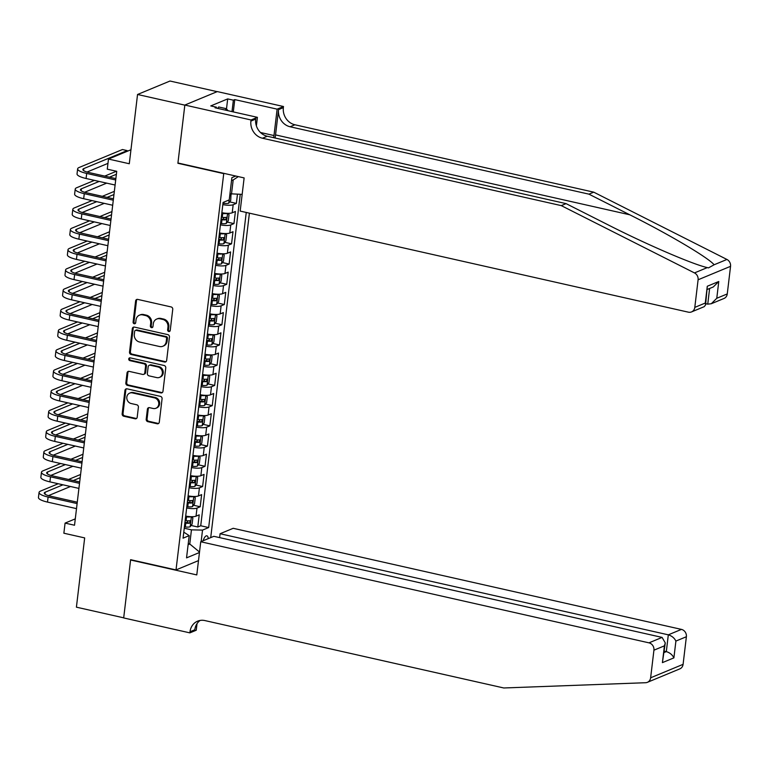<?xml version="1.0" encoding="UTF-8"?>
<svg xmlns="http://www.w3.org/2000/svg" width="769" height="769" viewBox="0 0 769 769"><rect width="100%" height="100%" fill="white"/><g stroke="black" fill="none" stroke-linecap="round" stroke-linejoin="round"><path stroke-width="1.15" d="M168.767 331.535A1.442 1.288 -112.5 0 0 170.228 330.439L172.746 309.34A2.057 1.836 -112.5 0 0 171.122 306.937L137.709 299.401A2.057 1.836 -112.5 0 0 135.613 300.967L133.104 322.067A1.442 1.288 -112.5 0 0 134.95 323.691A1.442 1.288 -112.5 0 0 135.7 322.644L136.026 319.923A6.594 5.883 -112.5 0 1 139.439 315.165A6.594 5.883 -112.5 0 1 142.726 314.906L145.504 315.53A6.594 5.883 -112.5 0 1 150.695 323.23L150.368 325.96A1.442 1.288 -112.5 0 0 152.214 327.584A1.442 1.288 -112.5 0 0 152.964 326.546L153.291 323.816A6.594 5.883 -112.5 0 1 156.703 319.058A6.594 5.883 -112.5 0 1 159.99 318.799L162.768 319.423A6.594 5.883 -112.5 0 1 167.959 327.123L167.632 329.853A1.442 1.288 -112.5 0 0 168.767 331.535M156.703 319.058L157.587 318.702A6.594 5.883 -112.5 0 1 160.865 318.433L163.653 319.068A6.594 5.883 -112.5 0 1 168.834 326.758L168.507 329.488A1.442 1.288 -112.5 0 0 169.882 331.199M137.151 299.372A2.057 1.836 -112.5 0 0 136.498 300.602L133.979 321.702A1.442 1.288 -112.5 0 0 135.354 323.413M139.439 315.165L140.323 314.809A6.594 5.883 -112.5 0 1 143.601 314.54L146.389 315.175A6.594 5.883 -112.5 0 1 151.57 322.865L151.243 325.595A1.442 1.288 -112.5 0 0 152.618 327.306M208.274 538.627A6.719 2.567 102.7 0 0 206.88 535.81A6.719 2.567 102.7 0 0 203.16 540.751M146.197 419.249A2.057 1.836 -112.5 0 0 147.821 421.652L157.193 423.767A2.057 1.836 -112.5 0 0 159.289 422.2L162.076 398.775A2.057 1.836 -112.5 0 0 160.461 396.371L127.048 388.835A2.057 1.836 -112.5 0 0 124.953 390.402L122.156 413.828A2.057 1.836 -112.5 0 0 123.78 416.231L135.104 418.788A2.057 1.836 -112.5 0 0 137.199 417.221L138.391 407.195A2.057 1.836 -112.5 0 0 136.776 404.792L131.153 403.523A5.508 4.912 -112.5 0 1 126.847 398.611A5.508 4.912 -112.5 0 1 129.682 393.122A5.508 4.912 -112.5 0 1 132.422 392.901L154.425 397.861A5.508 4.912 -112.5 0 1 158.731 402.773A5.508 4.912 -112.5 0 1 155.896 408.262A5.508 4.912 -112.5 0 1 153.156 408.483L149.484 407.657A2.057 1.836 -112.5 0 0 147.398 409.223L146.197 419.249L147.081 418.884A2.057 1.836 -112.5 0 0 148.696 421.287L158.068 423.402A2.057 1.836 -112.5 0 0 158.635 423.44M223.289 173.525L177.899 163.288L184.829 105.142L137.545 94.481L129.288 163.749L108.477 159.058L107.275 169.17L116.734 171.304L74.526 525.237L65.077 523.103L63.865 533.215L84.667 537.906L76.41 607.174L123.694 617.834L130.624 559.688L176.014 569.925L223.769 173.323M164.556 362.026A2.057 1.836 -112.5 0 0 166.652 360.459L169.44 337.033A2.057 1.836 -112.5 0 0 167.825 334.63L134.412 327.094A2.057 1.836 -112.5 0 0 132.316 328.661L129.519 352.087A2.057 1.836 -112.5 0 0 131.143 354.49L164.556 362.026L165.431 361.661A2.057 1.836 -112.5 0 0 165.998 361.699M165.758 367.909L162.97 391.334A2.057 1.836 -112.5 0 1 160.875 392.901L127.462 385.365A2.057 1.836 -112.5 0 1 125.837 382.962L127.039 372.936A2.057 1.836 -112.5 0 1 129.125 371.369L142.678 374.426A2.057 1.836 -112.5 0 0 144.774 372.859L145.562 366.207A2.057 1.836 -112.5 0 0 143.947 363.804L129.836 360.623A1.442 1.288 -112.5 0 1 130.172 357.845L164.143 365.506A2.057 1.836 -112.5 0 1 165.758 367.909M137.545 94.481L169.997 81.024L217.127 91.655M191.077 525.467L197.787 526.976L199.229 514.846L196.028 516.172L196.999 508.088A8.392 2.028 -173.2 0 1 186.656 507.982M193.49 505.243L200.2 506.752L201.641 494.621L198.44 495.947L199.411 487.863A8.392 2.028 -173.2 0 1 189.068 487.757M195.903 485.018L202.612 486.527L204.054 474.396L200.853 475.723L201.824 467.639A8.392 2.028 -173.2 0 1 191.481 467.542M198.315 464.793L205.025 466.302L206.467 454.171L203.266 455.498L204.227 447.414A8.392 2.028 -173.2 0 1 193.894 447.318M200.728 444.569L207.428 446.078L208.88 433.947L205.679 435.273L206.64 427.189A8.392 2.028 -173.2 0 1 196.306 427.093M203.141 424.344L209.841 425.853L211.292 413.722L208.091 415.049L209.053 406.964A8.392 2.028 -173.2 0 1 198.71 406.868M205.544 404.119L212.254 405.638L213.705 393.497L210.504 394.824L211.465 386.74A8.392 2.028 -173.2 0 1 201.122 386.644M207.957 383.894L214.666 385.413L216.118 373.273L212.917 374.599L213.878 366.515A8.392 2.028 -173.2 0 1 203.535 366.419M210.37 363.67L217.079 365.188L218.531 353.048L215.32 354.374L216.291 346.29A8.392 2.028 -173.2 0 1 205.948 346.194M212.782 343.445L219.492 344.964L220.934 332.823L217.733 334.15L218.704 326.066A8.392 2.028 -173.2 0 1 208.361 325.969M215.195 323.22L221.905 324.739L223.346 312.599L220.145 313.925L221.116 305.841A8.392 2.028 -173.2 0 1 210.773 305.745M217.608 302.996L224.317 304.514L225.759 292.374L222.558 293.7L223.529 285.616A8.392 2.028 -173.2 0 1 213.186 285.52M220.021 282.771L226.73 284.29L228.172 272.149L224.971 273.476L225.932 265.392A8.392 2.028 -173.2 0 1 215.599 265.295M222.433 262.546L229.133 264.065L230.585 251.924L227.384 253.251L228.345 245.167A8.392 2.028 -173.2 0 1 218.002 245.071M224.846 242.322L231.546 243.84L232.997 231.7L229.796 233.026L230.758 224.942A8.392 2.028 -173.2 0 1 220.415 224.846M227.249 222.097L233.959 223.616L235.41 211.475L232.209 212.802A8.392 2.028 -173.2 0 1 221.866 212.705M198.489 560.611L176.014 569.925M210.716 537.618L249.406 213.167M197.787 526.976L200.728 525.765L208.668 527.553L246.243 212.455M208.668 527.553L202.526 530.101L201.161 541.578M199.459 552.517L186.54 557.871L189.193 535.628L183.06 538.175L223.087 202.449L229.229 199.902L231.882 177.649L235.785 176.034M229.662 201.872L236.371 203.391L233.17 204.717A8.392 2.028 -173.2 0 1 222.827 204.621M233.959 223.616L230.758 224.942M231.546 243.84L228.345 245.167M229.133 264.065L225.932 265.392M226.73 284.29L223.529 285.616M224.317 304.514L221.116 305.841M221.905 324.739L218.704 326.066M219.492 344.964L216.291 346.29M217.079 365.188L213.878 366.515M214.666 385.413L211.465 386.74M212.254 405.638L209.053 406.964M209.841 425.853L206.64 427.189M207.428 446.078L204.227 447.414M205.025 466.302L201.824 467.639M202.612 486.527L199.411 487.863M200.2 506.752L196.999 508.088M200.728 525.765L240.245 194.317M236.371 203.391L237.458 194.259M188.242 543.664L189.77 544L191.452 529.851L184.243 528.216M242.168 194.365L229.96 193.778M231.488 194.124L233.18 179.965L231.527 180.648M75.285 518.864L65.077 523.103M130.961 149.744L108.477 159.058M188.117 544.692L189.77 544L199.517 552.046M183.772 532.158L189.193 535.628M219.453 232.93A8.392 2.028 6.8 0 0 229.796 233.026M217.041 253.155A8.392 2.028 6.8 0 0 227.384 253.251M214.628 273.38A8.392 2.028 6.8 0 0 224.971 273.476M212.215 293.604A8.392 2.028 6.8 0 0 222.558 293.7M209.802 313.829A8.392 2.028 6.8 0 0 220.145 313.925M207.399 334.054A8.392 2.028 6.8 0 0 217.733 334.15M204.987 354.278A8.392 2.028 6.8 0 0 215.32 354.374M202.574 374.503A8.392 2.028 6.8 0 0 212.917 374.599M200.161 394.728A8.392 2.028 6.8 0 0 210.504 394.824M197.748 414.952A8.392 2.028 6.8 0 0 208.091 415.049M195.336 435.177A8.392 2.028 6.8 0 0 205.679 435.273M192.923 455.402A8.392 2.028 6.8 0 0 203.266 455.498M190.51 475.627A8.392 2.028 6.8 0 0 200.853 475.723M188.107 495.851A8.392 2.028 6.8 0 0 198.44 495.947M185.694 516.076A8.392 2.028 6.8 0 0 196.028 516.172M191.452 529.851L202.526 530.101M233.18 179.965L238.332 176.61M177.899 163.288L178.379 163.086M133.844 327.065A2.057 1.836 -112.5 0 0 133.191 328.296L130.394 351.721A2.057 1.836 -112.5 0 0 132.018 354.125L165.431 361.661M166.585 338.629A1.442 1.288 -112.5 0 0 165.45 336.947L136.123 330.334A1.442 1.288 -112.5 0 0 134.652 331.429L134.306 334.313A6.594 5.883 -112.5 0 0 139.497 342.003L159.539 346.521A6.594 5.883 -112.5 0 0 162.826 346.261A6.594 5.883 -112.5 0 0 166.239 341.513L166.585 338.629L167.459 338.273A1.442 1.288 -112.5 0 0 166.325 336.591L165.45 336.947M135.402 330.391L136.276 330.026A1.442 1.288 -112.5 0 1 136.997 329.968L166.325 336.591M162.826 346.261L163.701 345.896A6.594 5.883 -112.5 0 0 167.113 341.148L166.239 341.513M167.459 338.273L167.113 341.148M128.567 371.331A2.057 1.836 -112.5 0 0 127.914 372.571L126.722 382.597A2.057 1.836 -112.5 0 0 128.336 385L161.75 392.536A2.057 1.836 -112.5 0 0 162.317 392.565M143.707 374.34L144.582 373.974A2.057 1.836 -112.5 0 0 145.649 372.494L146.446 365.842A2.057 1.836 -112.5 0 0 144.822 363.439L130.711 360.257L129.836 360.623M129.932 357.806A1.442 1.288 -112.5 0 0 130.711 360.257M156.741 377.598A5.508 4.912 -112.5 0 0 159.491 377.377A5.508 4.912 -112.5 0 0 162.326 371.888A5.508 4.912 -112.5 0 0 158.01 366.976L150.263 365.227A2.057 1.836 -112.5 0 0 148.167 366.794L147.369 373.446A2.057 1.836 -112.5 0 0 148.994 375.849L156.741 377.598M159.491 377.377L160.365 377.012A5.508 4.912 -112.5 0 0 163.201 371.523A5.508 4.912 -112.5 0 0 158.885 366.611L158.01 366.976M149.234 365.304L150.109 364.948A2.057 1.836 -112.5 0 1 151.137 364.862L158.885 366.611M148.926 407.618A2.057 1.836 -112.5 0 0 148.273 408.858L147.081 418.884M155.896 408.262L156.78 407.897A5.508 4.912 -112.5 0 0 159.616 402.418A5.508 4.912 -112.5 0 0 155.3 397.496L154.425 397.861M129.682 393.122L130.557 392.757A5.508 4.912 -112.5 0 1 133.297 392.536L155.3 397.496M126.481 388.797A2.057 1.836 -112.5 0 0 125.828 390.037L123.04 413.462A2.057 1.836 -112.5 0 0 124.655 415.866L135.978 418.423A2.057 1.836 -112.5 0 0 136.536 418.451M231.036 194.019L230.719 200.43L228.72 203.179A5.566 1.336 -173.2 0 1 223.923 203.4L222.991 203.304M127.096 151.339L127.183 150.599L122.454 149.532L79.082 167.507A15.736 3.797 6.8 0 0 77.64 168.844A15.736 3.797 6.8 0 0 86.686 173.438L115.696 179.975M77.64 168.844L77.035 173.9A15.736 3.797 6.8 0 0 86.09 178.495L115.09 185.031M115.859 178.61L88.887 172.525A10.497 2.528 -173.2 0 1 82.85 169.468A10.497 2.528 -173.2 0 1 83.811 168.574L127.183 150.599M87.032 172.045L107.968 163.364M217.733 108.391L218.684 106.968L226.249 108.669L228.143 110.736M225.298 110.102L226.249 108.669M275.1 138.007A27.338 10.468 102.7 0 0 275.542 134.902L278.551 109.621L283.357 107.631L283.492 106.516L217.291 91.588L184.839 105.045L177.927 162.99L244.129 177.918L240.168 211.081L688.409 312.176A6.296 5.614 -112.5 0 0 691.542 311.916A6.296 5.614 -112.5 0 0 694.801 307.389L698.098 279.781A6.296 5.614 -112.5 0 0 694.484 272.918L561.274 205.621L262.45 138.228A14.688 13.102 67.5 0 1 250.905 121.079L251.04 119.974L184.839 105.045M561.274 205.621L566.08 203.631L606.924 224.26C645.729 244.081 693.138 264.546 707.317 267.593L708.489 267.881L714.103 264.776C708.864 258.019 669.049 234.41 629.773 214.791L588.929 194.153L290.105 126.76A14.688 13.102 67.5 0 1 278.551 109.621M705.721 303.697L707.749 304.149L709.614 288.471M588.929 194.153L593.735 192.163L294.912 124.77A14.688 13.102 67.5 0 1 283.357 107.631M250.905 121.079L255.702 119.089A14.688 13.102 67.5 0 0 267.256 136.238L566.08 203.631M694.801 307.389L705.288 303.034L707.288 286.251L718.775 281.492L716.775 298.276L727.263 293.931L730.55 266.324L698.098 279.781M714.103 264.776L726.936 259.461L593.735 192.163M251.04 119.974L257.394 117.33L215.032 107.785L216.435 107.199L216.329 108.073M226.49 108.938L227.691 98.903L210.764 105.92L216.435 107.199M227.691 98.903L233.363 100.181L234.766 99.595L277.128 109.15L283.492 106.516M273.687 137.689A23.608 9.036 102.7 0 0 273.985 135.546L277.128 109.15M257.394 117.33L256.385 125.837M726.936 259.461A6.296 5.614 67.5 0 1 730.55 266.324M727.263 293.931A6.296 5.614 67.5 0 1 723.994 298.468L711.287 303.736L707.749 304.149M234.766 99.595L233.295 111.899M231.998 111.611L233.363 100.181M705.288 303.034L705.577 304.899L704.25 306.648L691.542 311.916M707.288 286.251L705.577 304.899M718.775 281.492L713.286 286.952L707.432 289.375M716.775 298.276L711.287 303.736M665.666 674.749L647.373 682.334A6.296 5.614 -112.5 0 0 650.632 677.797L683.093 664.339A6.296 5.614 67.5 0 1 679.825 668.876L665.666 674.749M200.738 541.751L648.978 642.846L662.09 637.405L213.849 536.32L200.738 541.751L196.787 574.924L130.586 559.995L123.684 617.94L189.876 632.868L196.239 630.234L197.018 623.669M131.076 559.794L130.586 559.995M647.373 682.334A6.296 5.614 -112.5 0 1 645.614 682.718L503.762 687.976L204.939 620.583A14.688 13.102 -112.5 0 0 197.623 621.169A14.688 13.102 -112.5 0 0 190.01 631.753L189.876 632.868M219.617 537.618L220.078 533.734L233.199 528.303L681.43 629.388A6.296 5.614 67.5 0 1 686.381 636.732L675.903 641.077L673.894 657.87L662.407 662.628L664.406 645.845L653.929 650.19L650.632 677.797M686.381 636.732L683.093 664.339M220.078 533.734L668.319 634.829L681.43 629.388M653.929 650.19A6.296 5.614 -112.5 0 0 648.978 642.846M200.132 620.439A14.688 13.102 -112.5 0 0 194.807 629.763L190.01 631.753M664.291 651.151L666.319 651.612L668.319 634.829C671.856 635.915 674.384 638.001 675.903 641.077M673.894 657.87C672.385 654.784 669.857 652.698 666.319 651.612L664.128 652.516M662.407 662.628L665.272 642.913L662.09 637.405M664.406 645.845L665.272 642.913M227.403 213.33A5.566 1.336 -173.2 0 1 222.722 213.513L221.78 213.417M222.462 212.821L221.857 212.753M227.566 213.33L229.027 214.589L228.306 220.655L226.307 223.404A5.566 1.336 -173.2 0 1 221.51 223.625L220.578 223.529M221.03 219.684L221.972 219.78A5.566 1.336 6.8 0 0 225.875 219.78L226.163 217.348A5.566 1.336 -173.2 0 1 222.26 217.358L221.328 217.252M224.298 217.473L223.154 219.165A2.836 0.682 -173.2 0 1 221.885 219.107L221.116 219.03M224.99 233.555A5.566 1.336 -173.2 0 1 220.309 233.738L219.367 233.641M220.049 233.045L219.444 232.978M225.154 233.555L226.615 234.814L225.894 240.88L223.894 243.629A5.566 1.336 -173.2 0 1 219.098 243.85L218.165 243.754M218.627 239.909L219.559 240.005A5.566 1.336 6.8 0 0 223.462 240.005L223.75 237.573A5.566 1.336 -173.2 0 1 219.847 237.573L218.915 237.477M221.885 237.698L220.741 239.39A2.836 0.682 -173.2 0 1 219.473 239.332L218.704 239.255M222.577 253.78A5.566 1.336 -173.2 0 1 217.896 253.962L216.954 253.866M217.646 253.27L217.041 253.203M221.53 263.786L222.731 253.78L224.202 255.039L223.481 261.104L221.482 263.854A5.566 1.336 -173.2 0 1 216.695 264.075L215.753 263.978M216.214 260.133L217.146 260.23A5.566 1.336 6.8 0 0 221.049 260.23L221.337 257.798A5.566 1.336 -173.2 0 1 217.435 257.798L216.502 257.702M219.482 257.923L218.329 259.614A2.836 0.682 -173.2 0 1 217.06 259.557L216.291 259.48M220.165 274.004A5.566 1.336 -173.2 0 1 215.483 274.187L214.551 274.081M215.233 273.495L214.628 273.428M219.127 284.011L220.319 274.004L221.789 275.264L221.068 281.329L219.069 284.078A5.566 1.336 -173.2 0 1 214.282 284.299L213.34 284.194M213.801 280.358L214.734 280.454A5.566 1.336 6.8 0 0 218.636 280.454L218.925 278.022A5.566 1.336 -173.2 0 1 215.022 278.022L214.09 277.926M217.069 278.147L215.916 279.839A2.836 0.682 -173.2 0 1 214.647 279.781L213.878 279.705M94.424 180.379L76.669 187.732A15.736 3.797 6.8 0 0 75.227 189.068A15.736 3.797 6.8 0 0 84.282 193.663L113.283 200.2M75.227 189.068L74.622 194.124A15.736 3.797 6.8 0 0 83.677 198.719L112.687 205.256M113.447 198.835L86.474 192.75A10.497 2.528 -173.2 0 1 80.437 189.693A10.497 2.528 -173.2 0 1 81.399 188.799L99.153 181.436M84.619 192.269L106.66 183.137M109.458 177.168L116.379 174.303M116.455 171.237L104.728 176.101M92.02 200.594L74.257 207.957A15.736 3.797 6.8 0 0 72.815 209.293A15.736 3.797 6.8 0 0 81.87 213.888L110.871 220.424M72.815 209.293L72.209 214.349A15.736 3.797 6.8 0 0 81.264 218.944L110.275 225.48M111.034 219.059L84.061 212.975A10.497 2.528 -173.2 0 1 78.025 209.918A10.497 2.528 -173.2 0 1 78.986 209.024L96.74 201.661M82.206 212.494L104.248 203.362M107.045 197.393L113.966 194.528M114.341 191.346L102.315 196.326M89.608 220.818L71.853 228.182A15.736 3.797 6.8 0 0 70.402 229.518A15.736 3.797 6.8 0 0 79.457 234.112L108.467 240.649M70.402 229.518L69.806 234.574A15.736 3.797 6.8 0 0 78.851 239.169L107.862 245.705M108.621 239.284L81.649 233.199A10.497 2.528 -173.2 0 1 75.612 230.142A10.497 2.528 -173.2 0 1 76.573 229.249L94.327 221.885M79.793 232.719L101.844 223.587M104.632 217.617L111.553 214.753M111.928 211.562L99.912 216.55M87.195 241.043L69.441 248.406A15.736 3.797 6.8 0 0 67.989 249.742A15.736 3.797 6.8 0 0 77.044 254.337L106.055 260.874M67.989 249.742L67.393 254.799A15.736 3.797 6.8 0 0 76.439 259.393L105.449 265.93M106.218 259.509L79.236 253.424A10.497 2.528 -173.2 0 1 73.199 250.367A10.497 2.528 -173.2 0 1 74.17 249.473L91.924 242.11M77.381 252.943L99.432 243.811M102.229 237.842L109.14 234.978M109.515 231.786L97.5 236.775M217.752 294.229A5.566 1.336 -173.2 0 1 213.071 294.412L212.138 294.306M212.821 293.72L212.215 293.652M216.714 304.236L217.906 294.229L219.376 295.488L218.656 301.554L216.656 304.303A5.566 1.336 -173.2 0 1 211.869 304.524L210.927 304.418M211.388 300.583L212.321 300.679A5.566 1.336 6.8 0 0 216.224 300.679L216.522 298.247A5.566 1.336 -173.2 0 1 212.619 298.247L211.677 298.151M214.657 298.372L213.503 300.064A2.836 0.682 -173.2 0 1 212.244 300.006L211.465 299.929M84.782 261.268L67.028 268.631A15.736 3.797 6.8 0 0 65.576 269.967A15.736 3.797 6.8 0 0 74.631 274.562L103.642 281.098M65.576 269.967L64.98 275.023A15.736 3.797 6.8 0 0 74.026 279.618L103.036 286.155M103.805 279.733L76.823 273.649A10.497 2.528 -173.2 0 1 70.786 270.592A10.497 2.528 -173.2 0 1 71.757 269.698L89.512 262.335M74.968 273.168L97.019 264.036M99.816 258.067L106.728 255.202M107.112 252.011L95.087 257M215.339 314.454A5.566 1.336 -173.2 0 1 210.658 314.636L209.726 314.531M210.408 313.944L209.802 313.877M214.301 324.46L215.493 314.454L216.964 315.713L216.243 321.778L214.253 324.528A5.566 1.336 -173.2 0 1 209.456 324.749L208.514 324.643M208.976 320.808L209.918 320.904A5.566 1.336 6.8 0 0 213.82 320.904L214.109 318.472A5.566 1.336 -173.2 0 1 210.206 318.472L209.264 318.376M212.244 318.597L211.09 320.288A2.836 0.682 -173.2 0 1 209.831 320.231L209.053 320.154M82.37 281.492L64.615 288.856A15.736 3.797 6.8 0 0 63.173 290.192A15.736 3.797 6.8 0 0 72.219 294.787L101.229 301.323M63.173 290.192L62.568 295.248A15.736 3.797 6.8 0 0 71.613 299.843L100.624 306.379M101.393 299.958L74.41 293.873A10.497 2.528 -173.2 0 1 68.383 290.817A10.497 2.528 -173.2 0 1 69.345 289.923L87.099 282.559M72.555 293.393L94.606 284.261M97.403 278.291L104.315 275.427M104.699 272.236L92.674 277.224M212.926 334.678A5.566 1.336 -173.2 0 1 208.245 334.861L207.313 334.755M207.995 334.169L207.39 334.102M213.1 334.678L214.561 335.928L213.83 342.003L211.84 344.752A5.566 1.336 -173.2 0 1 207.044 344.973L206.102 344.868M206.563 341.032L207.505 341.128A5.566 1.336 6.8 0 0 211.408 341.128L211.696 338.696A5.566 1.336 -173.2 0 1 207.793 338.696L206.851 338.6M209.831 338.821L208.687 340.513A2.836 0.682 -173.2 0 1 207.419 340.456L206.64 340.379M79.957 301.717L62.202 309.08A15.736 3.797 6.8 0 0 60.761 310.416A15.736 3.797 6.8 0 0 69.806 315.011L98.817 321.548M60.761 310.416L60.155 315.473A15.736 3.797 6.8 0 0 69.21 320.067L98.211 326.604M98.98 320.183L71.998 314.098A10.497 2.528 -173.2 0 1 65.971 311.041A10.497 2.528 -173.2 0 1 66.932 310.147L84.686 302.784M70.152 313.617L92.193 304.476M94.991 298.516L101.902 295.652M102.287 292.46L90.261 297.449M210.514 354.903A5.566 1.336 -173.2 0 1 205.842 355.086L204.9 354.98M205.583 354.394L204.977 354.326M210.687 354.903L212.148 356.153L211.417 362.228L209.428 364.977A5.566 1.336 -173.2 0 1 204.631 365.198L203.698 365.092M204.15 361.257L205.092 361.353A5.566 1.336 6.8 0 0 208.995 361.353L209.283 358.921A5.566 1.336 -173.2 0 1 205.381 358.921L204.439 358.825M207.419 359.046L206.275 360.738A2.836 0.682 -173.2 0 1 205.006 360.68L204.227 360.603M77.544 321.942L59.79 329.305A15.736 3.797 6.8 0 0 58.348 330.641A15.736 3.797 6.8 0 0 67.393 335.236L96.404 341.772M58.348 330.641L57.742 335.697A15.736 3.797 6.8 0 0 66.797 340.292L95.798 346.829M96.567 340.407L69.595 334.323A10.497 2.528 -173.2 0 1 63.558 331.266A10.497 2.528 -173.2 0 1 64.519 330.372L82.273 323.009M67.739 333.842L89.781 324.701M92.578 318.741L99.489 315.876M99.874 312.685L87.849 317.674M208.111 375.128A5.566 1.336 -173.2 0 1 203.429 375.31L202.487 375.205M203.17 374.618L202.564 374.551M207.063 385.134L208.255 375.128L209.735 376.377L209.014 382.453L207.015 385.202A5.566 1.336 -173.2 0 1 202.218 385.423L201.286 385.317M201.738 381.482L202.68 381.578A5.566 1.336 6.8 0 0 206.582 381.578L206.871 379.146A5.566 1.336 -173.2 0 1 202.968 379.146L202.026 379.05M205.006 379.261L203.862 380.963A2.836 0.682 -173.2 0 1 202.593 380.905L201.814 380.828M75.131 342.167L57.377 349.53A15.736 3.797 6.8 0 0 55.935 350.866A15.736 3.797 6.8 0 0 64.99 355.461L93.991 361.997M55.935 350.866L55.33 355.922A15.736 3.797 6.8 0 0 64.385 360.517L93.395 367.053M94.154 360.632L67.182 354.547A10.497 2.528 -173.2 0 1 61.145 351.491A10.497 2.528 -173.2 0 1 62.106 350.597L79.861 343.234M65.327 354.067L87.368 344.925M90.165 338.966L97.086 336.101M97.461 332.91L85.436 337.899M205.698 395.353A5.566 1.336 -173.2 0 1 201.017 395.535L200.075 395.429M200.757 394.843L200.151 394.776M204.65 405.359L205.842 395.353L207.322 396.602L206.601 402.677L204.602 405.426A5.566 1.336 -173.2 0 1 199.805 405.648L198.873 405.542M199.325 401.706L200.267 401.803A5.566 1.336 6.8 0 0 204.17 401.803L204.458 399.371A5.566 1.336 -173.2 0 1 200.555 399.371L199.623 399.274M202.593 399.486L201.449 401.187A2.836 0.682 -173.2 0 1 200.18 401.13L199.411 401.053M72.719 362.391L54.964 369.754A15.736 3.797 6.8 0 0 53.522 371.091A15.736 3.797 6.8 0 0 62.577 375.685L91.578 382.222M53.522 371.091L52.917 376.147A15.736 3.797 6.8 0 0 61.972 380.742L90.982 387.278M91.742 380.857L64.769 374.772A10.497 2.528 -173.2 0 1 58.732 371.715A10.497 2.528 -173.2 0 1 59.694 370.821L77.448 363.458M62.914 374.292L84.955 365.15M87.753 359.19L94.674 356.326M95.048 353.134L83.023 358.123M203.285 415.577A5.566 1.336 -173.2 0 1 198.604 415.76L197.662 415.654M198.344 415.068L197.739 415M202.237 425.584L203.429 415.577L204.91 416.827L204.189 422.902L202.189 425.651A5.566 1.336 -173.2 0 1 197.402 425.872L196.46 425.766M196.922 421.931L197.854 422.027A5.566 1.336 6.8 0 0 201.757 422.027L202.045 419.595A5.566 1.336 -173.2 0 1 198.142 419.595L197.21 419.499M200.19 419.711L199.036 421.412A2.836 0.682 -173.2 0 1 197.768 421.354L196.999 421.277M70.315 382.616L52.552 389.979A15.736 3.797 6.8 0 0 51.11 391.315A15.736 3.797 6.8 0 0 60.165 395.91L89.166 402.447M51.11 391.315L50.504 396.371A15.736 3.797 6.8 0 0 59.559 400.966L88.57 407.503M89.329 401.082L62.356 394.997A10.497 2.528 -173.2 0 1 56.32 391.94A10.497 2.528 -173.2 0 1 57.281 391.046L75.035 383.683M60.501 394.516L82.552 385.375M85.34 379.415L92.261 376.55M92.636 373.359L80.61 378.348M200.872 435.802A5.566 1.336 -173.2 0 1 196.191 435.985L195.249 435.879M195.941 435.292L195.336 435.225M199.834 445.809L201.026 435.802L202.497 437.052L201.776 443.127L199.777 445.876A5.566 1.336 -173.2 0 1 194.99 446.097L194.048 445.991M194.509 442.156L195.441 442.252A5.566 1.336 6.8 0 0 199.344 442.252L199.632 439.82A5.566 1.336 -173.2 0 1 195.73 439.82L194.797 439.724M197.777 439.935L196.624 441.637A2.836 0.682 -173.2 0 1 195.355 441.579L194.586 441.502M67.903 402.841L50.148 410.204A15.736 3.797 6.8 0 0 48.697 411.54A15.736 3.797 6.8 0 0 57.752 416.135L86.762 422.671M48.697 411.54L48.101 416.596A15.736 3.797 6.8 0 0 57.146 421.191L86.157 427.727M86.926 421.306L59.944 415.222A10.497 2.528 -173.2 0 1 53.907 412.165A10.497 2.528 -173.2 0 1 54.868 411.271L72.632 403.908M58.088 414.741L80.139 405.599M82.927 399.64L89.848 396.775M90.223 393.584L78.207 398.573M198.46 456.027A5.566 1.336 -173.2 0 1 193.778 456.209L192.846 456.104M193.528 455.517L192.923 455.45M198.623 456.027L200.084 457.276L199.363 463.351L197.364 466.101A5.566 1.336 -173.2 0 1 192.577 466.322L191.635 466.216M192.096 462.38L193.029 462.477A5.566 1.336 6.8 0 0 196.931 462.477L197.22 460.045A5.566 1.336 -173.2 0 1 193.327 460.045L192.385 459.949M195.364 460.16L194.211 461.861A2.836 0.682 -173.2 0 1 192.952 461.804L192.173 461.727M65.49 423.065L47.736 430.429A15.736 3.797 6.8 0 0 46.284 431.765A15.736 3.797 6.8 0 0 55.339 436.359L84.35 442.896M46.284 431.765L45.688 436.821A15.736 3.797 6.8 0 0 54.734 441.416L83.744 447.952M84.513 441.531L57.531 435.446A10.497 2.528 -173.2 0 1 51.494 432.389A10.497 2.528 -173.2 0 1 52.465 431.496L70.219 424.132M55.676 434.966L77.727 425.824M80.524 419.864L87.435 417M87.81 413.809L75.795 418.797M196.047 476.251A5.566 1.336 -173.2 0 1 191.366 476.434L190.433 476.328M191.116 475.742L190.51 475.675M195.009 486.248L196.201 476.251L197.671 477.501L196.951 483.576L194.951 486.325A5.566 1.336 -173.2 0 1 190.164 486.546L189.222 486.441M189.683 482.605L190.625 482.701A5.566 1.336 6.8 0 0 194.519 482.701L194.817 480.269A5.566 1.336 -173.2 0 1 190.914 480.269L189.972 480.173M192.952 480.385L191.798 482.086A2.836 0.682 -173.2 0 1 190.539 482.028L189.76 481.942M63.077 443.29L45.323 450.653A15.736 3.797 6.8 0 0 43.871 451.989A15.736 3.797 6.8 0 0 52.926 456.584L81.937 463.121M43.871 451.989L43.275 457.046A15.736 3.797 6.8 0 0 52.321 461.64L81.331 468.177M82.1 461.756L55.118 455.671A10.497 2.528 -173.2 0 1 49.081 452.614A10.497 2.528 -173.2 0 1 50.052 451.72L67.807 444.357M53.263 455.19L75.314 446.049M78.111 440.089L85.023 437.225M85.407 434.033L73.382 439.022M193.634 496.476A5.566 1.336 -173.2 0 1 188.953 496.659L188.02 496.553M188.703 495.967L188.097 495.899M192.596 506.473L193.788 496.476L195.268 497.726L194.538 503.801L192.548 506.55A5.566 1.336 -173.2 0 1 187.751 506.771L186.809 506.665M187.271 502.83L188.213 502.926A5.566 1.336 6.8 0 0 192.115 502.926L192.404 500.494A5.566 1.336 -173.2 0 1 188.501 500.494L187.559 500.398M190.539 500.609L189.385 502.311A2.836 0.682 -173.2 0 1 188.126 502.253L187.348 502.167M60.664 463.515L42.91 470.878A15.736 3.797 6.8 0 0 41.468 472.214A15.736 3.797 6.8 0 0 50.514 476.809L79.524 483.345M41.468 472.214L40.863 477.27A15.736 3.797 6.8 0 0 49.908 481.865L78.919 488.402M79.688 481.98L52.705 475.896A10.497 2.528 -173.2 0 1 46.678 472.839A10.497 2.528 -173.2 0 1 47.64 471.945L65.394 464.582M50.85 475.415L72.901 466.274M75.698 460.314L82.61 457.449M82.994 454.258L70.969 459.247M191.221 516.701A5.566 1.336 -173.2 0 1 186.55 516.883L185.608 516.778M186.29 516.191L185.685 516.124M190.183 526.698L191.375 516.701L192.856 517.95L192.125 524.025L190.135 526.775A5.566 1.336 -173.2 0 1 185.339 526.986L184.397 526.89M184.858 523.055L185.8 523.151A5.566 1.336 6.8 0 0 189.703 523.151L189.991 520.719A5.566 1.336 -173.2 0 1 186.088 520.719L185.146 520.623M188.126 520.834L186.982 522.536A2.836 0.682 -173.2 0 1 185.714 522.478L184.935 522.391M58.252 483.739L40.497 491.103A15.736 3.797 6.8 0 0 39.056 492.439A15.736 3.797 6.8 0 0 48.101 497.034L77.111 503.57M39.056 492.439L38.45 497.495A15.736 3.797 6.8 0 0 47.505 502.09L76.506 508.626M77.275 502.205L50.293 496.12A10.497 2.528 -173.2 0 1 44.266 493.064A10.497 2.528 -173.2 0 1 45.227 492.17L62.981 484.806M48.447 495.64L70.488 486.498M73.286 480.538L80.197 477.674M80.582 474.483L68.556 479.472M232.209 212.802L233.17 204.717M168.834 326.758L167.959 327.123M163.653 319.068L162.768 319.423M160.865 318.433L159.99 318.799M151.243 325.595L150.368 325.96M151.57 322.865L150.695 323.23M146.389 315.175L145.504 315.53M143.601 314.54L142.726 314.906M133.979 321.702L133.104 322.067M136.498 300.602L135.613 300.967M168.507 329.488L167.632 329.853M132.018 354.125L131.143 354.49M130.394 351.721L129.519 352.087M133.191 328.296L132.316 328.661M136.997 329.968L136.123 330.334M161.75 392.536L160.875 392.901M128.336 385L127.462 385.365M126.722 382.597L125.837 382.962M127.914 372.571L127.039 372.936M145.649 372.494L144.774 372.859M146.446 365.842L145.562 366.207M144.822 363.439L143.947 363.804M151.137 364.862L150.263 365.227M148.273 408.858L147.398 409.223M133.297 392.536L132.422 392.901M135.978 418.423L135.104 418.788M124.655 415.866L123.78 416.231M123.04 413.462L122.156 413.828M125.828 390.037L124.953 390.402M158.068 423.402L157.193 423.767M148.696 421.287L147.821 421.652M228.768 203.112L229.152 199.93M223.923 203.4L224.087 202.026M86.686 173.438L86.09 178.495M83.811 168.574L83.571 170.555M629.773 214.791L275.542 134.902M290.105 126.76L294.912 124.77M267.256 136.238L262.45 138.228M694.484 272.918L707.317 267.593M260.499 132.508L273.985 135.546M226.355 223.337L227.547 213.33M222.26 217.358L222.722 213.513M221.51 223.625L221.972 219.78M223.154 219.165L225.875 219.78M223.942 243.562L225.134 233.555M219.847 237.573L220.309 233.738M219.098 243.85L219.559 240.005M220.741 239.39L223.462 240.005M217.435 257.798L217.896 253.962M216.695 264.075L217.146 260.23M218.329 259.614L221.049 260.23M215.022 278.022L215.483 274.187M214.282 284.299L214.734 280.454M215.916 279.839L218.636 280.454M84.282 193.663L83.677 198.719M81.399 188.799L81.168 190.779M81.87 213.888L81.264 218.944M78.986 209.024L78.755 211.004M79.457 234.112L78.851 239.169M76.573 229.249L76.342 231.229M77.044 254.337L76.439 259.393M74.17 249.473L73.93 251.453M212.619 298.247L213.071 294.412M211.869 304.524L212.321 300.679M213.503 300.064L216.224 300.679M74.631 274.562L74.026 279.618M71.757 269.698L71.517 271.678M210.206 318.472L210.658 314.636M209.456 324.749L209.918 320.904M211.09 320.288L213.82 320.904M72.219 294.787L71.613 299.843M69.345 289.923L69.104 291.903M211.888 344.685L213.08 334.678M207.793 338.696L208.245 334.861M207.044 344.973L207.505 341.128M208.687 340.513L211.408 341.128M69.806 315.011L69.21 320.067M66.932 310.147L66.692 312.127M209.476 364.91L210.668 354.903M205.381 358.921L205.842 355.086M204.631 365.198L205.092 361.353M206.275 360.738L208.995 361.353M67.393 335.236L66.797 340.292M64.519 330.372L64.279 332.352M202.968 379.146L203.429 375.31M202.218 385.423L202.68 381.578M203.862 380.963L206.582 381.578M64.99 355.461L64.385 360.517M62.106 350.597L61.876 352.577M200.555 399.371L201.017 395.535M199.805 405.648L200.267 401.803M201.449 401.187L204.17 401.803M62.577 375.685L61.972 380.742M59.694 370.821L59.463 372.802M198.142 419.595L198.604 415.76M197.402 425.872L197.854 422.027M199.036 421.412L201.757 422.027M60.165 395.91L59.559 400.966M57.281 391.046L57.05 393.026M195.73 439.82L196.191 435.985M194.99 446.097L195.441 442.252M196.624 441.637L199.344 442.252M57.752 416.135L57.146 421.191M54.868 411.271L54.637 413.251M197.422 466.024L198.613 456.027M193.327 460.045L193.778 456.209M192.577 466.322L193.029 462.477M194.211 461.861L196.931 462.477M55.339 436.359L54.734 441.416M52.465 431.496L52.225 433.476M190.914 480.269L191.366 476.434M190.164 486.546L190.625 482.701M191.798 482.086L194.519 482.701M52.926 456.584L52.321 461.64M50.052 451.72L49.812 453.7M188.501 500.494L188.953 496.659M187.751 506.771L188.213 502.926M189.385 502.311L192.115 502.926M50.514 476.809L49.908 481.865M47.64 471.945L47.399 473.925M186.088 520.719L186.55 516.883M185.339 526.986L185.8 523.151M186.982 522.536L189.703 523.151M48.101 497.034L47.505 502.09M45.227 492.17L44.986 494.15"/></g></svg>
